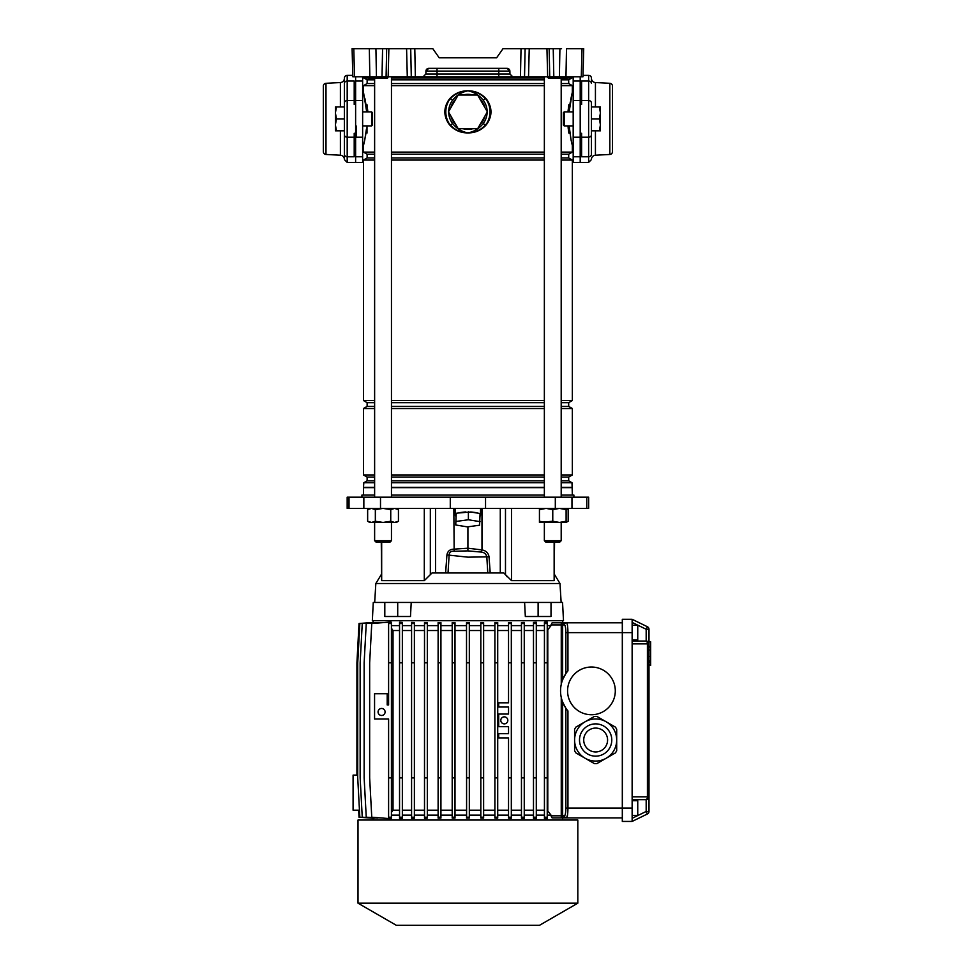 <?xml version="1.0" encoding="UTF-8"?>
<svg xmlns="http://www.w3.org/2000/svg" width="974" height="974" viewBox="0 0 974 974"><rect width="100%" height="100%" fill="white"/><g stroke="black" fill="none" stroke-linecap="round" stroke-linejoin="round"><path stroke-width="1.46" d="M581.283 76.776L582.026 48.7L583.718 48.7L582.976 76.776L411.284 76.776L410.711 48.7L414.79 48.7L415.362 76.776M555.423 78.176L548.472 78.176L547.936 77.482L567.586 77.482A0.706 0.706 0 0 1 566.88 78.176L555.423 78.176M375.757 78.176L375.976 78.176A0.706 0.706 0 0 0 376.682 77.482L387.908 77.482A0.706 0.706 0 0 1 387.214 78.176L375.976 78.176A0.706 0.706 0 0 0 376.682 77.482L376.682 77.457A0.706 0.706 0 0 1 377.388 76.776A0.706 0.706 0 0 0 376.682 77.457L374.43 76.776M547.656 76.776L546.95 48.7L502.998 48.7L496.618 57.819L439.201 57.819L432.821 48.7L386.666 48.7L386.094 76.776L382.015 76.776L382.587 48.7L386.666 48.7M520.457 76.776L521.029 48.7L525.108 48.7L524.536 76.776M546.95 48.7L553.232 48.7L553.816 76.776M559.38 76.776L559.904 48.7L553.232 48.7M559.904 48.7L561.548 48.7M582.026 48.7L566.491 48.7L565.979 76.776M353.793 48.7L354.536 76.776L352.844 76.776L352.101 48.7L382.587 48.7M509.95 74.036L512.75 76.776L498.785 76.776L498.785 74.036L509.95 74.036L509.877 71.09A2.812 2.812 0 0 0 507.064 68.35L509.877 71.09L498.785 71.09L498.785 74.036L437.034 74.036L437.034 71.09L425.942 71.09L428.755 68.35L507.064 68.35A2.812 2.812 0 0 1 509.877 71.09M386.094 76.776L411.284 76.776M375.757 76.776L382.015 76.776M375.927 48.7L376.439 76.776L369.84 76.776L369.329 48.7L374.272 48.7M354.536 76.776L369.84 76.776M425.869 74.036L437.034 74.036L437.034 76.776L423.069 76.776L425.869 74.036L425.942 71.09A2.812 2.812 0 0 1 428.755 68.35M439.201 57.819L496.618 57.819M388.614 76.776A0.706 0.706 0 0 0 387.908 77.457L387.908 77.482M368.269 77.482L375.002 77.457L375.574 78.176L368.793 78.176L368.269 77.482L376.682 77.482M568.28 76.776A0.706 0.706 0 0 0 567.586 77.457L556.349 77.482A0.706 0.706 0 0 1 555.655 78.176A0.706 0.706 0 0 0 556.349 77.482M556.349 77.457A0.706 0.706 0 0 1 557.055 76.776A0.706 0.706 0 0 0 556.349 77.457L554.109 76.776M580.2 76.776L580.2 156.765L573.187 156.765L573.187 76.776M561.194 157.958L568.694 157.958L568.694 154.209L572.347 152.102L572.347 145.552L570.63 137.784M569.96 133.694L569.413 129.225M569.973 103.999L570.289 101.966M570.642 99.932L572.347 92.213L573.187 92.213M569.12 125.902L571.081 140.061L572.347 145.552L573.187 145.552M355.62 162.402L355.62 156.765L362.632 156.765L362.632 162.402L347.194 162.402L344.382 159.59L344.382 78.346A4.213 4.213 0 0 1 340.401 82.546L340.401 106.957M472.828 95.026A17.544 17.544 0 0 0 463.003 95.026M463.003 128.714A17.544 17.544 0 0 0 472.828 128.714M450.865 116.028A17.544 17.544 0 0 0 455.783 124.538M455.783 99.19A17.544 17.544 0 0 0 450.865 107.7M365.53 135.8L365.774 134.229M366.431 129.067L364.739 140.061L363.472 145.552L362.632 145.552M365.859 104.06L364.86 98.301M363.826 76.776L363.826 77.908L367.125 79.807L367.125 83.557L363.472 85.663L363.472 92.213L362.632 92.213M363.472 495.072L363.472 487.657L374.625 487.657M572.347 495.072L571.994 482.702L568.694 480.803L568.694 477.053L572.347 474.947L572.347 408.52L568.694 406.401L568.694 402.664L572.347 400.558L572.347 160.065L568.694 157.958M561.194 83.557L568.694 83.557L568.694 79.807L571.994 77.908L571.994 76.776M568.694 83.557L572.347 85.663L572.347 92.213L569.12 111.864M363.472 487.657L363.826 482.702L367.125 480.803L367.125 477.053L363.472 474.947L363.472 408.52L367.125 406.401L367.125 402.664L363.472 400.558L363.472 160.065L367.125 157.958L367.125 154.209L363.472 152.102L363.472 145.552M568.146 127.911L568.84 133.061L568.84 125.902L568.84 133.061L567.952 125.902M568.84 111.864L568.84 104.705L568.84 111.864M363.472 152.102L374.625 152.102M391.463 152.102L544.356 152.102M561.194 152.102L572.347 152.102M363.472 85.663L374.625 85.663M391.463 85.663L544.356 85.663M561.194 85.663L572.347 85.663M363.472 92.213L366.699 111.864M567.952 111.864L568.84 104.705M366.991 104.815L367.868 111.864M487.134 100.042C492.247 107.895 492.247 115.784 487.134 123.698L485.709 125.451C480.852 130.467 474.922 132.951 467.91 132.927C460.86 132.939 454.931 130.443 450.11 125.451L448.685 123.698C443.572 115.833 443.572 107.956 448.685 100.042L450.11 98.289C454.968 93.273 460.897 90.777 467.91 90.813C474.959 90.789 480.888 93.285 485.709 98.289L487.134 100.042L485.393 98.618C480.681 93.614 474.849 91.008 467.91 90.813C461.627 92.092 456.514 95.233 452.581 100.249L450.426 98.618L449.051 100.334C444.01 108.053 444.01 115.736 449.051 123.394L450.426 125.122C455.138 130.114 460.97 132.72 467.91 132.927C474.192 131.648 479.305 128.495 483.238 123.479L485.393 125.122L486.769 123.394C491.809 115.675 491.809 107.992 486.769 100.334A22.098 22.098 0 0 1 486.769 123.394L487.134 123.698M480.036 124.538A17.544 17.544 0 0 0 484.955 116.028M363.826 487.304L374.625 487.304M391.463 487.304L544.356 487.304M561.194 487.304L571.994 487.304M391.463 487.657L544.356 487.657M561.194 487.657L572.347 487.657M363.826 482.702L374.625 482.702M391.463 482.702L544.356 482.702M561.194 482.702L571.994 482.702M367.125 480.803L374.625 480.803M391.463 480.803L544.356 480.803M561.194 480.803L568.694 480.803M367.125 477.053L374.625 477.053M391.463 477.053L544.356 477.053M561.194 477.053L568.694 477.053M363.472 474.947L374.625 474.947M391.463 474.947L544.356 474.947M561.194 474.947L572.347 474.947M363.472 408.52L374.625 408.52M391.463 408.52L544.356 408.52M561.194 408.52L572.347 408.52M367.125 406.401L374.625 406.401M391.463 406.401L544.356 406.401M561.194 406.401L568.694 406.401M367.125 402.664L374.625 402.664M391.463 402.664L544.356 402.664M561.194 402.664L568.694 402.664M363.472 400.558L374.625 400.558M391.463 400.558L544.356 400.558M561.194 400.558L572.347 400.558M363.472 160.065L374.625 160.065M391.463 160.065L544.356 160.065M561.194 160.065L572.347 160.065M367.125 157.958L374.625 157.958M391.463 157.958L544.356 157.958M367.125 154.209L374.625 154.209M391.463 154.209L544.356 154.209M561.194 154.209L568.694 154.209M367.125 83.557L374.625 83.557M391.463 83.557L544.356 83.557M367.125 79.807L374.625 79.807M391.463 79.807L544.356 79.807M561.194 79.807L568.694 79.807M363.826 77.908L368.245 77.908M391.463 77.908L544.356 77.908M567.44 77.908L571.994 77.908M366.991 133.061L366.991 125.902M366.991 111.864L366.991 104.705M487.134 111.474A19.224 19.224 0 0 0 483.238 100.249C479.293 95.233 474.192 92.08 467.91 90.813C460.97 91.008 455.138 93.614 450.426 98.618L450.11 98.289M448.685 112.254A19.224 19.224 0 0 0 452.581 123.479C456.514 128.495 461.627 131.648 467.91 132.927C474.849 132.72 480.681 130.126 485.393 125.122L485.709 125.451M452.581 123.479L450.11 125.451M483.238 100.249L485.709 98.289M448.685 123.698L449.051 123.394A22.098 22.098 0 0 1 449.051 100.334L448.685 100.042M484.955 107.7A17.544 17.544 0 0 0 480.036 99.19M477.637 128.714L487.365 111.864L477.637 95.026L458.182 95.026L448.454 111.864L458.182 128.714L477.637 128.714M362.632 76.776L362.632 156.765M355.62 76.776L355.62 156.765M599.351 130.82L600.422 124.855L600.422 130.82L591.437 130.82L591.437 154.318A2.812 2.447 0 0 1 588.625 156.765L588.625 75.375A2.812 2.812 0 0 1 591.437 78.176L591.437 83.447A2.812 2.447 180 0 0 588.625 81.012L581.612 81.012L581.612 104.462L580.2 104.462L580.2 133.304L581.612 133.304L581.612 156.765L588.625 156.765L588.625 162.402L573.187 162.402L573.187 156.765M580.2 162.402L580.2 156.765M552.769 542.092L545.757 542.092L544.356 540.692L561.194 540.692L559.794 542.092L552.769 542.092M477.747 513.14A12.638 3.275 180 0 0 470.71 511.995L480.072 513.505L479.598 525.205L467.435 526.885L455.747 524.998L456.124 514.004A12.638 3.275 180 0 0 455.272 515.185A12.638 3.275 180 0 0 455.844 516.147M480.072 516.074A12.638 3.275 180 0 0 480.547 515.185A12.638 3.275 180 0 0 480.072 514.296M411.211 602.456L524.609 602.456L525.327 616.493L551.016 616.493L551.016 602.456L562.546 602.456L563.496 620.706L372.324 620.706L373.273 602.456L397.709 602.456L397.709 616.493L410.492 616.493L411.211 602.456L397.709 602.456M381.272 542.092L381.674 580.638L424.299 580.638L432.018 572.98L503.802 572.98L511.52 580.638L554.145 580.638L554.547 542.092M489.033 556.726L486.817 556.872C486.184 554.036 484.346 552.428 481.302 552.075L467.897 550.882L467.91 548.216L481.984 549.92C485.929 550.639 488.278 552.915 489.033 556.726L490.202 572.98L487.791 572.98L486.817 556.872L467.91 557.165L449.111 555.156L448.028 572.98L445.617 572.98L446.92 554.997C447.565 551.223 449.866 549.275 453.835 549.166L467.91 548.216L467.91 526.824M361.926 497.178L361.926 495.072L374.625 495.072M391.463 495.072L544.356 495.072M465.974 511.959A12.638 3.275 180 0 0 458.644 512.969L470.71 511.995M586.798 508.404L347.17 508.404L347.17 497.178L588.649 497.178L588.649 508.404L586.798 508.404L586.798 497.178M561.194 495.072L573.893 495.072L573.893 497.178M506.127 575.524L507.137 576.803M384.803 602.456L384.803 616.493L397.709 616.493M524.609 602.456L551.016 602.456M538.111 602.456L538.111 616.493M456.124 514.004L456.222 513.298L458.644 512.969M455.747 524.998L456.222 513.298M456.222 521.431L468.384 519.763L468.384 511.618M468.384 519.763L480.072 521.65M467.897 550.882L454.164 551.26C450.974 550.894 449.294 552.185 449.111 555.156L446.92 554.997M481.302 552.075L481.984 549.92L481.984 508.404M453.835 508.404L454.164 551.26M357.726 775.109L353.087 775.109L353.087 810.198L359.455 810.198M373.176 622.471L373.164 620.706M356.922 775.109L356.922 662.807L359.029 623.506L373.176 622.41M562.655 622.812L562.655 620.706M374.333 622.569L359.832 623.506L357.726 662.807L357.726 777.909L359.832 817.21L374.333 818.16M377.437 622.63L362.255 623.506L360.149 662.807L360.149 777.909L362.255 817.21L377.437 818.087M382.502 622.666L366.248 623.506L364.142 662.807L364.142 777.909L366.248 817.21L382.502 818.05M389.722 622.106L391.414 622.24L391.414 623.506L388.602 623.506L388.602 622.106L389.722 622.106M391.414 625.612L399.547 625.612M402.347 817.21L402.347 622.41L399.547 622.252L399.547 818.464L402.347 818.318L402.347 817.21L399.547 817.21M402.347 625.612L411.576 625.612M411.576 662.807L414.388 662.807L414.388 622.52L411.576 622.41L411.576 818.318L414.388 818.209L414.388 817.21L411.576 817.21M414.388 625.612L424.506 625.612M427.318 817.21L427.318 622.581L424.506 622.508L424.506 818.221L427.318 818.136L427.318 817.21L424.506 817.21M427.318 625.612L438.117 625.612M440.93 817.21L440.93 622.617L438.117 622.569L438.117 818.148L440.93 818.099L440.93 817.21L438.117 817.21M440.93 625.612L452.204 625.612M455.004 817.21L455.004 622.642L452.204 622.617L452.204 818.111L455.004 818.087L455.004 817.21L452.204 817.21M455.004 625.612L466.509 625.612M469.31 818.087L466.497 818.087L469.322 818.087L469.322 622.642L466.509 622.642L469.31 622.642M469.322 625.612L480.827 625.612M483.628 817.21L483.628 622.617L480.827 622.642L480.827 818.087L483.628 818.111L483.628 817.21L480.827 817.21M483.628 625.612L494.902 625.612M497.714 817.21L497.714 622.569L494.902 622.617L494.902 818.099L497.714 818.148L497.714 817.21L494.902 817.21M497.714 625.612L508.525 625.612M508.525 622.581L511.326 622.508L511.326 623.506L508.525 623.506L508.525 622.581M511.326 625.612L521.455 625.612M524.255 817.21L524.255 622.41L521.455 622.52L521.455 818.209L524.255 818.318L524.255 817.21L521.455 817.21M524.255 625.612L533.484 625.612M536.297 817.21L536.297 622.252L533.484 622.41L533.484 818.318L536.297 818.464L536.297 817.21L533.484 817.21M536.297 625.612L544.429 625.612M547.242 817.21L547.242 622.106L544.429 622.228L544.429 818.489L547.242 818.623L547.242 817.21L544.429 817.21M547.242 625.612L551.004 625.612L547.242 630.531M561.255 684.308L561.255 624.906L551.004 624.906L551.004 625.612M551.004 624.906L552.124 622.812L622.313 622.812M358.651 810.198L359.029 817.21L373.176 818.257M562.655 820.023L562.655 817.916M564.494 624.906L562.643 624.906L562.643 679.718L565.857 673.57L565.857 632.637C565.772 627.974 565.322 625.405 564.494 624.906A2.106 2.07 -90 0 1 566.576 622.812C567.392 623.433 567.842 626.708 567.939 632.637L567.939 670.855A30.876 30.876 0 0 0 567.939 710.923L567.939 808.091C567.842 814.021 567.392 817.296 566.576 817.916L552.124 817.916L561.255 817.916L552.124 817.916L551.004 815.81L561.255 815.81L561.255 697.457M547.242 815.116L551.004 815.116L551.004 815.81M536.297 815.116L544.429 815.116M524.255 815.116L533.484 815.116M511.326 815.116L521.455 815.116M511.326 623.506L511.326 818.221L508.525 818.136L508.525 737.902L498.7 737.902L498.7 733.702L508.525 733.702L508.525 726.677L498.7 726.677L498.7 714.052L508.525 714.052L508.525 707.027L498.7 707.027L498.7 702.814L508.525 702.814L508.525 623.506M497.714 815.116L508.525 815.116M483.628 815.116L494.902 815.116M469.322 815.116L480.827 815.116M455.004 815.116L466.509 815.116M440.93 815.116L452.204 815.116M427.318 815.116L438.117 815.116M414.388 815.116L424.506 815.116M402.347 815.116L411.576 815.116M391.414 815.116L399.547 815.116M391.414 623.506L391.414 818.489L389.722 818.623L388.602 818.623L388.602 718.982L374.564 718.982L374.564 693.719L387.202 693.719L387.202 704.945L388.602 704.945L388.602 623.506M373.164 820.023L373.164 818.318M358.006 820.023L577.813 820.023L577.813 903.178L358.006 903.178L358.006 820.023M358.006 903.178L396.321 925.3L539.499 925.3L577.813 903.178M466.595 818.087L466.509 622.642M414.388 810.198L424.506 810.198M427.318 810.198L438.117 810.198M402.347 810.198L411.576 810.198M391.414 812.511L393.021 810.198L399.547 810.198M414.388 630.531L424.506 630.531M427.318 630.531L438.117 630.531M402.347 630.531L411.576 630.531M393.021 810.198L393.021 630.531L391.414 628.218M393.021 630.531L399.547 630.531M440.93 810.198L452.204 810.198M440.93 630.531L452.204 630.531M455.004 810.198L466.509 810.198M455.004 630.531L466.509 630.531M469.322 810.198L480.827 810.198M469.322 630.531L480.827 630.531M483.628 810.198L494.902 810.198M483.628 630.531L494.902 630.531M497.714 810.198L508.525 810.198M497.714 630.531L508.525 630.531M524.255 810.198L533.484 810.198M511.326 810.198L521.455 810.198M524.255 630.531L533.484 630.531M511.326 630.531L521.455 630.531M536.297 810.198L544.429 810.198M536.297 630.531L544.429 630.531M547.242 810.198L551.004 815.116M547.79 810.198L547.79 630.531M381.589 715.476A3.506 3.506 0 0 0 385.095 711.957A3.506 3.506 0 0 0 381.589 708.451A3.506 3.506 0 0 0 378.07 711.957A3.506 3.506 0 0 0 381.589 715.476M391.414 662.807L388.602 662.807M391.414 777.909L388.602 777.909M391.414 817.21L388.602 817.21M564.494 815.81C565.322 815.323 565.772 812.754 565.857 808.091L565.857 708.195L562.643 702.047L562.643 815.81L564.494 815.81A2.106 2.07 90 0 0 566.576 817.916L622.313 817.916M566.576 817.916L567.611 814.447M591.437 714.746A23.863 23.863 0 0 0 615.3 690.883A23.863 23.863 0 0 0 591.437 667.02A23.863 23.863 0 0 0 567.574 690.883A23.863 23.863 0 0 0 591.437 714.746M566.576 622.812L564.75 622.812A2.106 2.07 -90 0 0 562.643 624.906L561.255 624.906L561.255 622.812M648.988 662.064L650.669 662.064L650.669 641.793L648.988 641.793L648.988 643.863L648.988 629.265A2.812 2.812 0 0 0 647.406 626.745L632.138 619.294L622.313 619.294L622.313 821.423L632.138 821.423L647.406 813.984L632.138 821.423L632.138 796.866L647.406 796.866A2.812 1.23 90 0 1 646.176 799.666L632.138 799.666L646.176 799.666L648.988 796.866L648.988 811.464A2.812 2.812 0 0 1 647.406 813.984A2.812 2.812 0 0 0 648.988 811.464L646.176 811.464L647.406 813.984M632.138 619.294L632.138 796.866M632.138 640.003L637.751 640.003L637.751 625.259L632.138 625.259M632.138 818.306L646.176 811.464L646.176 799.666A2.812 2.812 0 0 0 648.988 796.866L648.988 643.863L646.176 641.05L632.138 641.05L646.176 641.05A2.812 1.23 90 0 1 647.406 643.863L632.138 643.863M504.313 723.877A3.506 3.506 0 0 0 507.819 720.358A3.506 3.506 0 0 0 504.313 716.852A3.506 3.506 0 0 0 500.794 720.358A3.506 3.506 0 0 0 504.313 723.877M511.326 777.909L508.525 777.909M511.326 662.807L508.525 662.807M511.326 817.21L508.525 817.21M547.242 662.807L544.429 662.807M547.242 777.909L544.429 777.909M547.242 623.506L544.429 623.506M536.297 662.807L533.484 662.807M536.297 777.909L533.484 777.909M536.297 623.506L533.484 623.506M524.255 662.807L521.455 662.807M524.255 777.909L521.455 777.909M524.255 623.506L521.455 623.506M497.714 662.807L494.902 662.807M497.714 777.909L494.902 777.909M497.714 623.506L494.902 623.506M483.628 662.807L480.827 662.807M483.628 777.909L480.827 777.909M483.628 623.506L480.827 623.506M469.322 662.807L466.509 662.807M469.322 777.909L466.509 777.909M469.322 817.21L466.509 817.21M469.322 623.506L466.509 623.506M455.004 662.807L452.204 662.807M455.004 777.909L452.204 777.909M455.004 623.506L452.204 623.506M440.93 662.807L438.117 662.807M440.93 777.909L438.117 777.909M440.93 623.506L438.117 623.506M388.602 818.525L371.764 817.21L369.657 777.909L369.657 662.807L371.764 623.506L388.602 622.191M402.347 777.909L399.547 777.909M402.347 662.807L399.547 662.807M402.347 623.506L399.547 623.506M414.388 623.506L411.576 623.506M414.388 662.807L414.388 777.909L411.576 777.909M414.388 777.909L414.388 817.21M427.318 662.807L424.506 662.807M427.318 777.909L424.506 777.909M427.318 623.506L424.506 623.506M632.138 800.725L637.751 800.725L637.751 815.457L632.138 815.457M646.176 641.05A2.812 2.812 0 0 1 648.988 643.863A2.812 2.812 0 0 0 646.176 641.05L646.176 629.265L648.988 629.265A2.812 2.812 0 0 0 647.406 626.745L646.176 629.265L632.138 622.423M650.669 646.432L648.988 646.432M650.669 647.053L648.988 647.053M650.669 650.035L648.988 650.035M648.988 662.564L650.669 662.564L650.669 664.986L648.988 664.986M567.939 670.855L567.294 671.622M595.65 718.958A21.051 21.051 0 0 1 606.169 721.783L615.422 727.115A23.607 23.607 0 0 1 616.7 729.331L616.7 750.698A23.607 23.607 0 0 1 615.422 752.902L606.169 758.247A21.051 21.051 0 0 0 606.169 721.783L596.916 716.438A23.607 23.607 0 0 0 594.371 716.438L585.118 721.783A21.051 21.051 0 0 0 574.587 740.009L574.587 729.331A23.607 23.607 0 0 1 575.865 727.115L585.118 721.783A21.051 21.051 0 0 1 616.7 740.009A21.051 21.051 0 0 1 595.65 761.071A21.051 21.051 0 0 1 574.587 740.009A21.051 21.051 0 0 1 595.65 718.958A21.051 21.051 0 0 1 616.7 740.009A21.051 21.051 0 0 1 585.118 758.247L575.865 752.902A23.607 23.607 0 0 1 574.587 750.698L574.587 740.009M585.118 758.247L594.371 763.592A23.607 23.607 0 0 0 596.916 763.592L606.169 758.247M595.65 751.94A11.932 11.932 0 0 0 607.581 740.009A11.932 11.932 0 0 0 595.65 728.077A11.932 11.932 0 0 0 583.718 740.009A11.932 11.932 0 0 0 595.65 751.94M574.587 734.116L574.587 729.331M616.7 729.331L616.7 734.116M566.113 522.441L566.113 521.248L559.441 522.441L552.769 521.248L539.438 522.441L539.438 521.248L546.11 522.441L566.113 522.441L568.171 521.248L568.171 509.597L566.113 508.404L566.113 509.597L559.441 508.404L552.769 509.597L546.11 508.404L539.438 509.597L539.438 508.404M552.769 521.248L552.769 509.597M566.113 521.248L566.113 509.597M539.438 521.248L539.438 509.597M398.439 521.248L394.592 522.441L390.744 521.248L383.05 522.441L375.343 521.248L371.496 522.441L367.648 521.248L369.706 522.441L396.381 522.441L398.439 521.248L398.439 509.597L394.592 508.404L390.744 509.597L383.05 508.404L375.343 509.597L371.496 508.404L367.648 509.597L369.706 508.404M367.648 521.248L367.648 509.597M375.343 521.248L375.343 509.597M390.744 521.248L390.744 509.597M566.113 522.174L568.171 521.248M376.025 542.092L374.625 540.692L391.463 540.692L390.063 542.092L376.025 542.092M391.463 76.776L391.463 497.178M391.463 522.441L391.463 540.692M374.625 78.176L374.625 497.178M374.625 522.441L374.625 540.692M561.194 522.441L561.194 540.692L561.194 522.441M591.437 83.447L591.437 78.346A4.213 4.213 0 0 0 595.431 82.546L609.834 83.301A2.812 2.812 0 0 1 612.488 86.102L612.488 151.664A2.812 2.812 0 0 1 609.834 154.464L595.431 155.219L595.431 130.82M591.437 159.432A4.213 4.213 0 0 1 595.431 155.219M588.625 75.375L583.012 75.375M581.612 100.553L588.625 100.553A2.812 2.447 -0 0 1 591.437 103.001L591.437 130.82M591.437 154.318L591.437 146.429M612.488 89.231L612.488 148.535M564.202 111.864L564.202 125.902L563.362 125.062L563.362 112.704L564.202 111.864L573.187 111.864M564.202 125.902L573.187 125.902M599.351 106.957L600.422 106.957L600.422 124.855L599.351 118.889L600.422 112.923L599.351 106.957L591.437 106.957M599.351 118.889L591.437 118.889M371.618 111.864L372.458 112.704L372.458 125.062L371.618 125.902L371.618 111.864L362.632 111.864M371.618 125.902L362.632 125.902M336.468 130.82L335.397 130.82L335.397 106.957L336.468 106.957L335.397 112.923L336.468 118.889L335.397 124.855L336.468 130.82L344.382 130.82L344.382 154.318A2.812 2.447 180 0 0 347.194 156.765L347.194 162.402M336.468 118.889L344.382 118.889M336.468 106.957L344.382 106.957L344.382 83.447A2.812 2.447 -0 0 1 347.194 81.012L354.207 81.012L354.207 104.462L355.62 104.462L355.62 133.304L354.207 133.304L354.207 156.765L347.194 156.765L347.194 137.212L354.207 137.212M323.331 148.535L323.331 151.664A2.812 2.812 0 0 0 325.986 154.464L340.401 155.219A4.213 4.213 0 0 1 344.382 159.432M344.382 78.176A2.812 2.812 0 0 1 347.194 75.375L352.807 75.375M323.331 89.231L323.331 86.102A2.812 2.812 0 0 1 325.986 83.301L340.401 82.546M323.331 86.102L323.331 151.664M555.253 78.176L554.681 77.457L547.936 77.482M549.726 76.776L549.153 48.7M528.529 76.776L529.235 48.7M407.29 76.776L406.584 48.7M388.163 76.776L388.869 48.7M498.785 68.35L498.785 71.09L437.034 71.09L437.034 68.35M387.908 77.457L376.682 77.457A0.706 0.706 0 0 1 377.388 76.776M378.07 76.776L378.07 78.176M386.495 76.776L386.495 78.176M557.749 76.776L557.749 78.176M566.162 76.776L566.162 78.176M547.936 77.457L547.364 76.776M368.269 77.457L367.697 76.776M580.2 81.012L573.187 81.012M452.581 100.249A19.224 19.224 0 0 0 448.685 111.474M483.238 123.479A19.224 19.224 0 0 0 487.134 112.254M355.62 137.212L362.632 137.212M355.62 100.553L362.632 100.553M355.62 81.012L362.632 81.012M580.2 100.553L573.187 100.553M580.2 137.212L573.187 137.212M374.686 602.456L375.83 583.523L559.989 583.523L554.547 574.563M505.482 574.526L505.482 508.404M500.283 572.98L500.283 508.404M435.536 572.98L435.536 508.404M430.338 574.526L430.338 508.404M450.28 508.404L450.28 497.178M485.539 508.404L485.539 497.178M380.505 508.404L380.505 497.178M363.85 508.404L363.85 497.178M349.021 508.404L349.021 497.178M571.969 508.404L571.969 497.178M555.314 508.404L555.314 497.178M554.145 580.638L554.145 542.092M511.52 580.638L511.52 508.404M424.299 580.638L424.299 508.404M381.674 580.638L381.674 542.092M565.857 808.091L632.138 808.091M565.857 632.637L632.138 632.637M646.176 799.666A2.812 2.812 0 0 0 648.988 796.866L647.406 796.866L647.406 643.863L648.988 643.863M561.255 817.916L561.255 815.81L562.643 815.81A2.106 2.07 90 0 0 564.713 817.916M650.669 646.687L648.988 646.687L650.669 646.687M650.669 656.488L648.988 656.488M650.669 660.798L648.988 660.798L650.669 660.798M595.65 723.877A16.144 16.144 0 0 0 579.506 740.009A16.144 16.144 0 0 0 595.65 756.153A16.144 16.144 0 0 0 611.782 740.009A16.144 16.144 0 0 0 595.65 723.877M595.431 106.957L595.431 82.546M591.437 134.765A2.812 2.447 -0 0 1 588.625 137.212L581.612 137.212M609.834 154.464L609.834 83.301M325.986 83.301L325.986 154.464M340.401 130.82L340.401 155.219M347.194 75.375L347.194 100.553L354.207 100.553M344.382 103.001A2.812 2.447 -0 0 1 347.194 100.553L347.194 137.212A2.812 2.447 0 0 1 344.382 134.765M368.793 78.176L367.393 76.776M548.472 78.176L547.059 76.776M544.356 76.776L544.356 497.178M544.356 522.441L544.356 540.692M561.194 78.176L561.194 497.178M559.794 542.092L561.194 540.692M480.547 515.185L480.547 508.404M375.83 583.523L381.272 574.563M559.989 583.523L561.146 602.456M455.272 515.185L455.272 508.404M650.669 665.473L648.988 665.473M650.669 646.566L648.988 646.566M396.381 508.404L398.439 509.597M588.625 162.402L591.437 159.59M356.143 137.212L356.143 125.902L356.143 137.212"/></g></svg>
